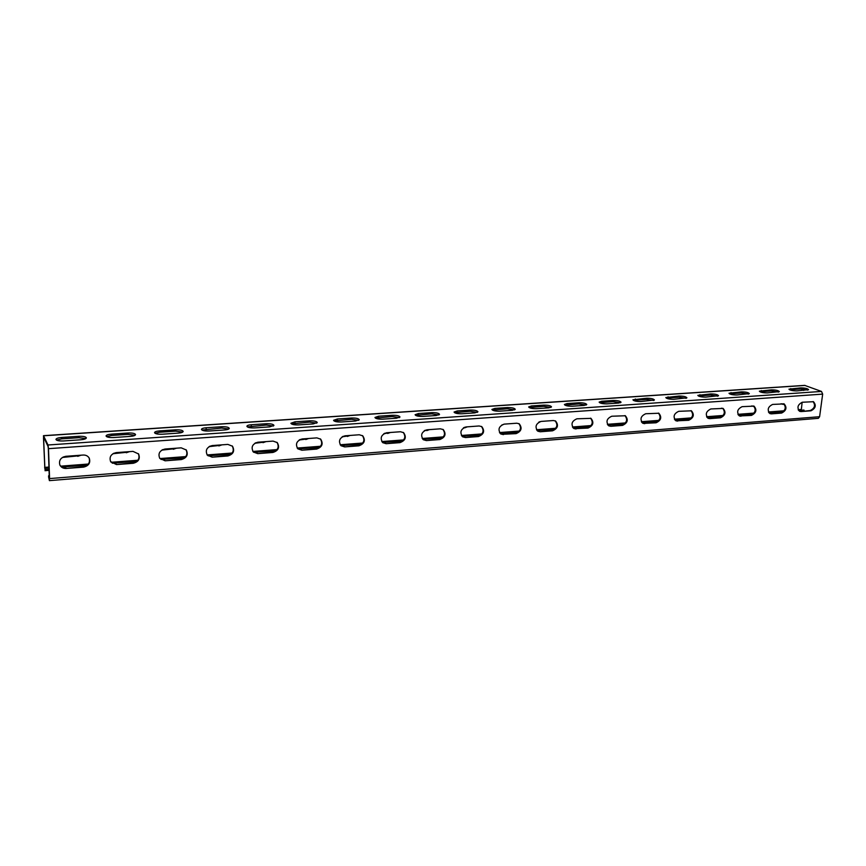 <?xml version="1.0" encoding="UTF-8"?>
<svg xmlns="http://www.w3.org/2000/svg" width="866" height="866" viewBox="0 0 866 866"><rect width="100%" height="100%" fill="white"/><g stroke="black" fill="none" stroke-linecap="round" stroke-linejoin="round"><path stroke-width="1.3" d="M43.495 435.674L804.666 385.381L821.488 391.432L822.668 394.117L819.604 416.708L818.348 418.332L49.416 480.63L48.55 476.744L49.297 475.705M49.416 480.63L48.301 448.252L48.041 446.412L43.646 437.178L43.506 438.164L44.891 469.242L45.303 468.365L49.016 468.073M822.668 394.117L48.496 448.675L49.578 478.584L819.604 416.708M801.072 411.567L799.74 411.361C796.742 407.724 797.597 404.682 802.295 402.246L813.477 401.705C816.486 405.31 815.653 408.341 810.977 410.798L801.072 411.567L810.24 410.516C814.744 408.287 815.685 405.31 813.055 401.575M771.433 413.861L770.015 413.634C766.962 409.932 767.828 406.858 772.613 404.433L784.141 403.892C787.194 407.561 786.35 410.614 781.597 413.071L771.433 413.861L780.883 412.779C785.462 410.549 786.404 407.54 783.719 403.751M741.015 416.21L739.488 415.961C736.403 412.184 737.291 409.088 742.14 406.663L754.026 406.132C757.133 409.867 756.278 412.952 751.439 415.409L740.311 415.918L750.746 415.106C755.412 412.876 756.364 409.835 753.615 405.992M709.784 418.635L708.15 418.343C705.021 414.5 705.931 411.372 710.856 408.958L723.099 408.427C726.282 412.238 725.405 415.366 720.49 417.802L709.784 418.635L719.808 417.499C724.561 415.269 725.524 412.194 722.72 408.287M677.71 421.114L675.956 420.789C672.795 416.871 673.716 413.71 678.727 411.318L691.414 410.809C694.597 414.684 693.698 417.834 688.708 420.259L677.039 420.811L688.037 419.956C692.876 417.726 693.861 414.619 691.003 410.646M644.759 423.669L642.875 423.301C639.682 419.306 640.634 416.113 645.722 413.742L658.831 413.244C662.046 417.206 661.126 420.389 656.06 422.792L644.109 423.355L655.41 422.478C660.325 420.248 661.332 417.12 658.431 413.082M610.887 426.288L608.863 425.877C605.659 421.796 606.633 418.581 611.786 416.232L625.36 415.756C628.597 419.793 627.644 423.009 622.513 425.39L610.887 426.288L621.875 425.076C626.876 422.857 627.904 419.696 624.96 415.583M576.074 428.984L573.877 428.508C570.662 424.351 571.668 421.114 576.908 418.798L590.958 418.354C594.217 422.467 593.232 425.704 588.014 428.064L575.457 428.659L587.408 427.739C592.485 425.531 593.535 422.348 590.569 418.17M540.254 431.766L537.873 431.214C534.668 426.97 535.718 423.701 541.023 421.428L553.331 420.53L555.593 421.028C558.841 425.228 557.834 428.486 552.54 430.813L540.254 431.766L551.956 430.478C557.109 428.302 558.202 425.087 555.203 420.833M503.406 434.613L500.819 433.985C497.636 429.644 498.729 426.364 504.088 424.134L516.764 423.214L519.21 423.788C522.458 428.075 521.408 431.355 516.049 433.639L502.843 434.267L515.486 433.292C520.715 431.149 521.83 427.912 518.842 423.582M465.464 437.557L462.65 436.821C459.521 432.394 460.658 429.103 466.07 426.927L479.125 425.975L481.788 426.635C485.003 431.008 483.91 434.31 478.487 436.54L465.464 437.557L477.945 436.193C483.25 434.082 484.408 430.824 481.431 426.429M426.397 440.577L423.333 439.722C420.259 435.219 421.461 431.907 426.927 429.807L440.361 428.822L443.273 429.59C446.434 434.05 445.286 437.362 439.82 439.538L426.397 440.577L439.3 439.181C444.659 437.124 445.871 433.844 442.916 429.374M386.149 443.695L382.794 442.688C379.817 438.109 381.083 434.797 386.582 432.762L400.438 431.744L403.61 432.654C406.706 437.2 405.483 440.523 399.973 442.623L386.149 443.695L399.486 442.255C404.898 440.253 406.165 436.973 403.275 432.415M344.668 446.91L340.988 445.719C338.13 441.065 339.472 437.763 345.004 435.815L359.282 434.764L362.767 435.836C365.744 440.458 364.456 443.782 358.914 445.806L344.668 446.91L358.448 445.427C363.904 443.5 365.236 440.22 362.432 435.587M301.877 450.223L297.839 448.815C295.154 444.096 296.573 440.805 302.115 438.965L316.848 437.882L320.669 439.149C323.505 443.847 322.141 447.159 316.577 449.086L301.877 450.223L316.144 448.707C321.622 446.845 323.029 443.576 320.355 438.889M257.743 453.643L253.305 451.965C250.826 447.192 252.342 443.944 257.862 442.212L273.061 441.097L277.272 442.602C279.924 447.354 278.462 450.645 272.909 452.463L257.743 453.643L272.509 452.074C277.997 450.32 279.48 447.072 276.979 442.331M212.181 457.172L207.31 455.17C205.08 450.374 206.703 447.17 212.181 445.568L227.877 444.41L232.499 446.217C234.924 451.002 233.365 454.249 227.834 455.96L212.181 457.172L227.477 455.559C232.932 453.914 234.524 450.699 232.229 445.936M165.125 460.809L159.777 458.406C157.85 453.622 159.593 450.493 165.005 449.032L181.221 447.841L186.298 450.006C188.442 454.802 186.775 457.984 181.297 459.565L165.125 460.809L180.972 459.153C186.385 457.627 188.074 454.477 186.049 449.703M116.499 464.577L110.653 461.697C109.073 456.956 110.945 453.936 116.25 452.604L133.007 451.381L138.582 453.979C140.4 458.753 138.603 461.859 133.212 463.288L116.499 464.577L132.931 462.866C138.257 461.481 140.065 458.417 138.365 453.676M66.227 468.474C63.261 468.56 61.14 467.413 59.862 465.02C58.682 460.387 60.674 457.486 65.838 456.306L83.168 455.04C85.929 454.953 87.953 455.992 89.252 458.157C90.703 462.866 88.787 465.854 83.515 467.131L66.227 468.474L83.277 466.698C88.473 465.464 90.41 462.52 89.079 457.854M49.135 478.681L48.604 475.759M48.496 448.675L47.998 444.994L43.484 435.674L44.924 469.21M800.606 387.903C804.915 387.936 807.577 388.509 808.606 389.624L796.947 390.891C792.628 390.858 789.965 390.285 788.948 389.159L800.606 387.903L800.476 388.964L789.565 389.776M771.379 389.862C775.687 389.884 778.35 390.469 779.346 391.594L767.341 392.904C763.011 392.883 760.348 392.309 759.363 391.172L771.379 389.862L771.238 390.945L759.958 391.789M741.383 391.876C745.702 391.887 748.354 392.471 749.339 393.608L736.955 394.983C732.614 394.972 729.951 394.387 728.999 393.24L741.383 391.876L741.253 392.969L729.573 393.857M710.596 393.943C714.937 393.943 717.578 394.528 718.531 395.675L705.768 397.115C701.406 397.104 698.754 396.531 697.823 395.372L710.596 393.943L710.477 395.048L698.386 395.989M678.998 396.054C683.35 396.054 685.98 396.639 686.911 397.808L673.726 399.302C669.364 399.302 666.723 398.717 665.813 397.559L678.998 396.054L678.879 397.18L666.365 398.176M646.545 398.241C650.896 398.23 653.527 398.804 654.425 399.984L640.829 401.543C636.445 401.553 633.815 400.98 632.927 399.8L646.545 398.241L646.426 399.367L633.457 400.428M613.193 400.471C617.566 400.449 620.197 401.034 621.063 402.214L618.605 403.058L607.012 403.848C602.617 403.87 599.986 403.296 599.131 402.105L601.654 401.25L613.193 400.471L613.096 401.618L599.662 402.733M578.932 402.766C583.316 402.744 585.925 403.318 586.769 404.509L584.171 405.407L572.242 406.23C567.836 406.262 565.227 405.678 564.394 404.487L567.057 403.567L578.932 402.766L578.834 403.935L564.903 405.115M543.696 405.136C548.091 405.093 550.7 405.678 551.512 406.868L548.752 407.832L536.487 408.665C532.07 408.709 529.462 408.135 528.661 406.933L531.497 405.948L543.696 405.136L543.61 406.316L529.169 407.561M507.465 407.561C511.86 407.518 514.458 408.092 515.259 409.293L512.326 410.311L499.693 411.177C495.276 411.231 492.678 410.657 491.899 409.445L494.908 408.406L507.465 407.561L507.379 408.763L492.397 410.083M470.173 410.062C474.59 410.008 477.177 410.581 477.945 411.794L474.828 412.876L461.827 413.764C457.4 413.829 454.812 413.255 454.055 412.043L457.259 410.928L470.173 410.062L470.108 411.274L454.553 412.681M431.798 412.638C436.215 412.573 438.791 413.136 439.538 414.349L436.226 415.507L422.835 416.427C418.408 416.503 415.821 415.929 415.085 414.717L418.495 413.526L431.798 412.638L431.733 413.861L415.583 415.355M392.276 415.29C396.693 415.215 399.269 415.777 399.995 416.99L396.466 418.224L382.675 419.166C378.225 419.252 375.649 418.689 374.946 417.477L378.572 416.21L392.276 415.29L392.222 416.535L375.433 418.116M351.564 418.018C355.98 417.932 358.546 418.495 359.249 419.707L355.482 421.017L341.269 421.991C336.82 422.088 334.254 421.525 333.562 420.313L337.437 418.971L351.564 418.018L351.52 419.285L334.06 420.963M309.584 420.833C314.022 420.735 316.577 421.287 317.259 422.5L313.243 423.907L298.586 424.903C294.126 425.011 291.571 424.459 290.9 423.247L295.025 421.807L309.584 420.833L309.563 422.121L291.398 423.907M266.317 423.734C270.755 423.626 273.299 424.178 273.959 425.39L269.672 426.884L254.539 427.912C250.09 428.031 247.535 427.479 246.886 426.278C247.07 425.487 248.542 424.979 251.292 424.741L266.317 423.734L266.295 425.044L247.384 426.938M221.664 426.732C226.102 426.613 228.646 427.155 229.284 428.356C229.089 429.168 227.563 429.698 224.705 429.947L209.096 431.019C204.625 431.138 202.081 430.608 201.453 429.406C201.659 428.562 203.229 428.02 206.162 427.772L221.664 426.732L221.664 428.053L201.962 430.066M175.571 429.828C180.02 429.688 182.553 430.229 183.181 431.42C182.964 432.286 181.34 432.848 178.288 433.119L162.159 434.223C157.688 434.353 155.144 433.834 154.538 432.632C154.754 431.744 156.432 431.171 159.571 430.9L175.571 429.828L175.581 431.16L159.582 432.242L155.057 433.303M127.984 433.011C132.433 432.87 134.966 433.401 135.561 434.58C135.334 435.501 133.591 436.096 130.322 436.388L113.663 437.536C109.181 437.676 106.648 437.157 106.053 435.977C106.302 435.035 108.098 434.418 111.443 434.126L127.984 433.011L128.006 434.375L111.476 435.49L106.594 436.648M78.806 436.312C83.266 436.161 85.788 436.67 86.362 437.85C86.124 438.824 84.251 439.463 80.765 439.776L63.532 440.956C59.05 441.108 56.517 440.599 55.944 439.43C56.214 438.434 58.13 437.774 61.703 437.46L78.806 436.312L78.849 437.698L61.757 438.856L56.496 440.112M807.837 390.079L800.476 388.964M778.61 392.06L771.238 390.945M748.614 394.084L741.253 392.969M717.838 396.163L710.477 395.048M686.24 398.306L678.879 397.18M653.776 400.493L646.426 399.367M620.435 402.744L613.096 401.618M586.163 405.05L578.834 403.935M550.917 407.421L543.61 406.316M514.675 409.856L507.379 408.763M477.382 412.368L470.108 411.274M438.986 414.944L431.733 413.861M399.453 417.596L392.222 416.535M358.719 420.324L351.52 419.285M316.729 423.138L309.563 422.121M273.44 426.029L266.295 425.044M228.776 429.016L221.664 428.053M182.672 432.102L175.581 431.16M135.064 435.273L128.006 434.375M85.864 438.564L78.849 437.698M784.011 403.946L780.926 403.816M781.229 404.011L782.128 404.086M753.875 406.165L751.58 405.97M751.85 406.143L752.846 406.241M721.714 408.341L722.818 408.449M464.144 427.468L466.179 426.927M424.935 430.359L428.237 429.709M384.536 433.325L389.18 432.578M342.893 436.388L348.966 435.522M299.939 439.549L307.527 438.564M255.632 442.807L264.812 441.703M209.875 446.174L220.765 444.94M162.624 449.649L175.322 448.274M113.792 453.243L128.406 451.716M63.305 456.956L79.964 455.267M801.277 410.246L802.133 402.268M803.691 390.425L803.865 389.105M784.347 404.249L782.832 404.357M754.232 406.468L753.528 406.511M721.475 408.178L723.316 408.741M538.728 422.207L539.886 421.655M501.739 425.076L504.283 424.124M464.273 427.468L463.418 427.901M464.793 427.793L467.402 426.83M426.278 430.261L424.199 430.792M426.776 430.597L429.449 429.623M387.167 433.13L383.779 433.769M387.643 433.487L390.393 432.48M346.898 436.096L342.124 436.832M347.331 436.453L350.156 435.436M305.395 439.149L299.149 440.004M305.806 439.517L308.707 438.477M262.625 442.299L254.821 443.273M263.004 442.667L265.981 441.617M218.513 445.535L209.042 446.64M218.849 445.925L221.923 444.853M172.994 448.891L161.769 450.125M173.308 449.281L176.458 448.187M126.014 452.344L112.916 453.73M126.284 452.745L129.532 451.63M77.496 455.917L62.395 457.454M77.713 456.328L81.068 455.191M49.07 469.491L45.443 469.762L45.064 470.617L49.102 470.303M45.443 469.762L45.303 468.365M61.908 467.088L87.249 465.139M112.277 463.213L136.785 461.329M161 459.467L184.718 457.649M208.154 455.841L231.114 454.076M253.803 452.333L276.048 450.623M298.034 448.934L319.586 447.278M344.213 446.531L340.858 445.6L361.793 444.031M382.512 442.439L402.733 440.881M422.879 439.333L442.461 437.828M462.065 436.323L481.031 434.862M500.104 433.401L518.496 431.982M537.072 430.554L554.889 429.19M572.989 427.793L590.266 426.473M607.9 425.109L624.667 423.82M641.858 422.5L658.138 421.255M674.906 419.967L690.7 418.743M707.067 417.488L722.406 416.308M738.373 415.085L753.279 413.937M768.878 412.736L783.362 411.621M798.593 410.452L803.962 410.04L804.168 410.982M799.437 411.209L800.346 411.274M769.722 413.483L770.718 413.569M739.207 415.81L740.311 415.918M707.879 418.202L709.102 418.332M675.697 420.649L677.039 420.811M642.626 423.16L644.109 423.355M608.625 425.736L610.259 425.964M573.649 428.367L575.457 428.659M537.667 431.073L539.67 431.43M500.624 433.844L502.843 434.267M462.476 436.691L464.934 437.2M423.171 439.592L425.888 440.22M382.653 442.569L385.673 443.327M297.731 448.696L301.465 449.833M253.208 451.857L257.364 453.243M207.223 455.051L211.834 456.761M159.701 458.298L164.821 460.398M110.588 461.578L116.239 464.154M59.808 464.89C61.14 467.088 63.207 468.138 66.011 468.041M821.488 391.432L47.998 444.994M805.099 385.435L43.592 435.782M44.09 438.12L43.506 438.164M801.191 409.477L798.16 409.715M784.12 410.787L768.423 411.989M754.059 413.093L737.908 414.327M723.197 415.453L706.58 416.719M691.501 417.877L674.398 419.187M658.95 420.367L641.338 421.71M625.501 422.922L607.358 424.318M591.11 425.563L572.415 426.992M555.755 428.269L536.476 429.742M519.373 431.051L499.487 432.567M481.929 433.92L461.416 435.49M443.381 436.865L422.207 438.488M403.675 439.906L381.798 441.573M362.746 443.035L340.154 444.767M320.561 446.261L297.2 448.058M277.044 449.595L252.883 451.446M232.131 453.037L207.136 454.942M185.757 456.588L159.929 458.558M137.856 460.247L111.162 462.292M88.343 464.035L60.739 466.146M48.983 467.055L44.599 467.391M790.755 388.563L790.615 389.635M761.268 390.544L761.127 391.627M731.001 392.569L730.882 393.662M699.945 394.658L699.825 395.762M668.054 396.79L667.946 397.916M635.308 398.988L635.2 400.124M601.654 401.25L601.556 402.398M567.057 403.567L566.97 404.736M531.497 405.948L531.41 407.139M494.908 408.406L494.832 409.607M457.259 410.928L457.183 412.151M418.495 413.526L418.44 414.76M378.572 416.21L378.518 417.455M337.437 418.971L337.394 420.237M295.025 421.807L295.003 423.095M251.292 424.741L251.281 426.05M206.162 427.772L206.162 429.103M159.571 430.9L159.582 432.242M111.443 434.126L111.476 435.49M61.703 437.46L61.757 438.856M810.977 410.798L810.24 410.516M781.597 413.071L780.883 412.779M751.439 415.409L750.746 415.106M720.49 417.802L719.808 417.499M688.708 420.259L688.037 419.956M656.06 422.792L655.41 422.478M622.513 425.39L621.875 425.076M588.014 428.064L587.408 427.739M552.54 430.813L551.956 430.478M516.049 433.639L515.486 433.292M478.487 436.54L477.945 436.193M49.102 470.368L45 470.682"/></g></svg>
